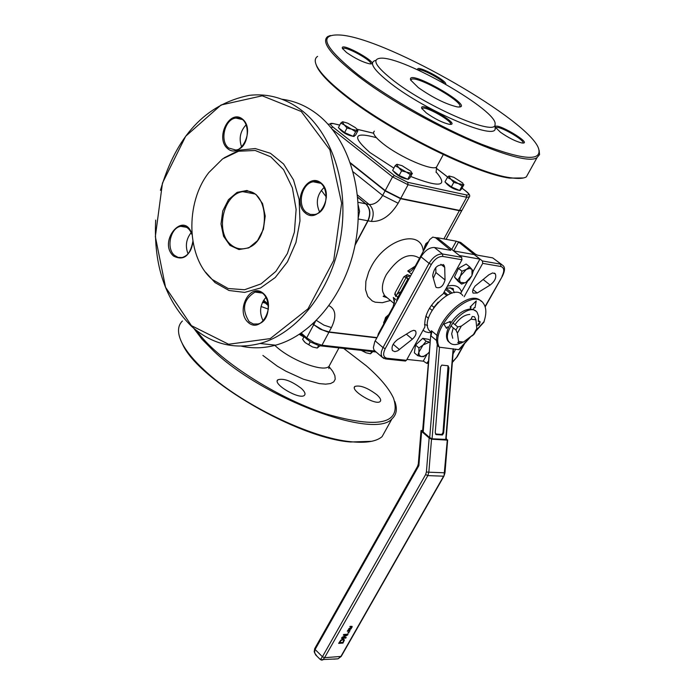 <?xml version="1.0" encoding="UTF-8"?>
<svg xmlns="http://www.w3.org/2000/svg" width="695" height="695" viewBox="0 0 695 695"><rect width="100%" height="100%" fill="white"/><g stroke="black" fill="none" stroke-linecap="round" stroke-linejoin="round"><path stroke-width="1.04" d="M460.507 293.637L467.639 281.206M446.216 288.286L452.141 293.116M453.774 251.043L459.508 255.621M433.663 307.65L438.224 302.099M460.385 343.061L463.487 342.044L474.442 333.748M425.835 316.103L428.459 318.284M444.157 292.013L447.676 294.88M476.883 329.387L475.927 319.83L474.511 316.79L472.296 316.486L471.028 319.161L461.315 326.12L457.727 326.919L455.963 330.082L457.406 333.122L458.561 341.445L458.318 342.774L457.71 342.574M429.519 308.215L431.995 310.265M443.592 293.029L446.581 295.479M431.465 305.261L433.923 307.286M453.653 250.947L458.561 242.025L456.268 241.2L451.741 249.418M502.389 276.193L502.337 276.28C504.987 270.911 505.195 267.332 502.963 265.542L492.668 257.871L477.482 255.169L475.319 254.083L460.62 242.407L458.561 242.025L482.399 260.964L482.721 263.362L464.147 296.756M437.355 237.925L461.654 257.332L442.498 253.988L442.819 256.438L461.975 259.756L461.654 257.332M437.459 237.725L456.268 241.2M408.999 278.851L407.826 278.669L409.164 278.547M404.759 360.974L406.445 360.305L424.871 326.945C423.924 315.009 430.005 303.984 443.123 293.881L461.975 259.756M397.123 300.64L393.335 297.486L394.413 302.907M377.628 336.397L378.384 333.739L393.118 306.704L394.56 300.727L393.335 297.486M492.668 257.871L501.582 264.447M460.62 242.407L458.014 241.695M375.656 351.618L373.971 349.95L373.363 347.665L374.77 341.679L421.014 256.82C425.01 250.435 429.475 247.324 434.418 247.498L450.812 250.33L435.557 237.786L437.676 238.177M433.341 278.278L435.904 272.527L435.756 267.506M450.881 325.877L455.963 330.082M428.268 361.287L426.687 363.294L423.307 361.061M355.188 244.484L367.829 220.775C370.791 213.93 370.079 208.274 365.683 203.8L357.708 197.363M376.82 337.883L328.014 332.088L320.021 329.065L312.741 324.026M350.358 162.778L385.238 190.578L400.746 198.396L459.491 210.403L461.94 210.35L462.227 209.812M397.896 297.139L396.211 295.74M408.373 279.998L406.236 277.366L410.102 275.707L407.209 274.681L403.847 276.81L395.116 292.856L394.769 294.541L395.994 296.157M411.562 274.151L407.739 271.015L409.147 271.51L411.006 271.007L414.646 267.219L429.719 239.558L432.794 237.099L435.557 237.786M395.116 292.856L395.776 296.591L406.219 277.409L403.847 276.81M407.826 278.669L406.236 277.366L407.209 274.681M396.046 296.07L395.776 296.591M397.844 299.319L397.088 298.694L407.618 279.381M355.041 245.213L368.055 220.81L371.399 221.436C381.468 221.922 390.39 215.85 398.148 203.235L400.581 198.701L459.334 210.689L443.888 238.906M376.977 337.596L329.091 331.941L331.419 327.588C336.641 316.659 335.85 309.371 329.056 305.722M343.747 348.464L366.361 365.857C380.026 377.733 389.087 388.54 393.561 398.261C401.649 423.82 379.105 429.041 325.92 413.933C275.906 397.531 216.293 358.985 196.85 330.811M261.059 306.504L268.487 309.162M301.291 388.357C291.413 380.938 283.603 378.08 277.861 379.783C272.084 383.953 299.988 400.251 304.445 395.299C305.774 393.857 304.723 391.546 301.291 388.357M376.812 394.708C367.438 387.723 360.14 384.961 354.919 386.429C349.533 390.182 376.021 405.984 380.156 401.484C381.416 400.12 380.304 397.861 376.812 394.708M316.017 64.348L316.929 66.729C320.577 74.235 330.464 84.277 346.579 96.848C390.938 131.911 476.518 174.202 509.756 178.085L523.404 177.972M241.634 147.027C238.689 138.618 240.209 131.173 246.195 124.718M319.613 212.071C315.469 202.758 316.981 194.53 324.165 187.389M263.17 320.934C258.983 312.394 259.939 304.497 266.037 297.252M188.076 253.91C185.07 246.169 186.112 239.063 191.186 232.59M315.408 321.516L313.801 324.522L314.687 325.251L322.593 329.951L329.091 331.941M313.801 324.522L312.976 323.809M462.071 210.099L461.775 210.637L459.334 210.689M400.581 198.701L385.082 190.882L382.65 195.434C378.766 201.767 374.301 204.782 369.245 204.495L365.9 203.844C370.296 208.318 371.017 213.973 368.055 220.81M365.9 203.844L357.69 197.215M350.567 163.36L385.082 190.882M452.766 322.828L457.727 326.919M375.882 60.343C368.341 62.124 373.397 69.908 391.042 83.695C427.034 111.687 497.055 141.224 495.153 128.262L495.127 127.428M393.943 80.933C428.919 108.064 496.864 136.819 495.031 124.327C498.801 111.322 403.074 56.069 380.512 58.206C371.321 59.153 375.804 66.729 393.943 80.933M421.987 108.802L422.317 108.359C425.575 105.718 453.878 121.92 450.334 124.396M426.322 112.946C434.783 118.897 442.411 122.676 449.222 124.301C463.626 126.134 418.677 100.054 421.743 108.359L426.322 112.946M495.909 128.01L496.204 127.663C499.166 125.282 525.88 140.738 522.822 143.066M500.409 132.215C508.558 137.888 515.733 141.476 521.936 142.979C534.915 144.699 493.033 120.096 495.657 127.533L500.409 132.215M410.832 80.368L411.37 79.395C416.878 74.99 466.64 103.659 459.247 106.987M418.329 87.622C432.829 97.726 445.747 104.137 457.084 106.874C479.906 109.732 405.793 66.946 410.693 80.09L418.329 87.622M418.208 70.082L418.381 69.926C420.475 67.988 441.09 78.691 444.131 83.287M445.756 84.199C447.215 80.49 414.88 63.714 417.877 69.752L417.99 69.978M342.696 48.867L342.974 48.502C345.902 45.948 373.667 61.464 370.522 63.897M346.527 52.49C355.041 58.432 362.729 62.211 369.601 63.827C383.014 65.391 339.334 40.623 342.444 48.433L346.527 52.49M358.064 74.713C322.697 46.278 317.363 33.091 342.044 35.167C390.051 40.058 530.007 120.834 538.616 148.643C542.161 161.553 523.205 160.102 481.739 144.299C442.037 128.349 389.808 98.985 358.064 74.713M330.351 35.523L327.719 36.557C320.864 41.743 330.655 54.67 357.082 75.355C413.282 119.384 524.56 169.285 537.131 157.461L539.537 154.62L539.155 150.311M529.034 172.039L526.332 176.904C523.396 178.572 518.218 178.867 510.816 177.781C477.369 173.854 391.111 131.233 346.414 95.919C330.177 83.252 320.221 73.14 316.546 65.591C314.522 61.23 314.87 58.154 317.598 56.364M205.555 272.162L214.972 282.552L229.029 290.501L244.675 292.395L260.555 287.973L275.263 277.514L287.443 261.885L295.957 242.451L299.971 220.975L299.119 199.456L293.481 179.875L283.612 164.02L270.451 153.282L255.221 148.556L239.315 150.163L224.103 157.852M212.418 279.607L228.151 288.512L244.588 289.737L261.051 283.881L275.837 271.415L287.365 253.553L294.393 232.139L296.122 209.43L292.387 187.85L283.595 169.684L270.737 156.801L255.187 150.476L238.594 151.232L222.617 158.877L208.839 172.551C184.818 203.053 186.555 258.019 212.418 279.607M249.218 321.759C241.426 309.318 243.363 299.432 255.03 292.091C270.346 287.504 273.483 320.699 258.01 323.974L253.388 324.018L249.218 321.759M248.211 322.445C261.251 334.33 276.723 304.923 263.353 293.438C250.2 281.814 235.075 311.004 248.211 322.445M306.339 212.375C296.774 205.312 301.743 183.202 313.254 181.786C329.308 177.998 330.716 212.036 314.583 214.494L310.248 214.399L306.339 212.375M305.331 213.052C318.892 224.607 334.947 194.087 321.029 182.967C307.338 171.691 291.648 201.967 305.331 213.052M230.948 244.718C214.833 232.269 223.269 194.053 242.755 191.664C269.808 185.2 272.44 244.084 245.222 248.515C239.957 249.557 235.205 248.297 230.948 244.718M229.949 245.387L238.941 249.548L248.784 247.88L257.532 240.661L263.405 229.281L265.212 216.041L262.562 203.6L256.029 194.487L246.934 190.482L237.108 192.35L228.499 199.656L222.765 210.941L221.01 223.981L223.564 236.257L229.949 245.387M228.664 148.009C219.359 141.181 224.728 118.897 235.909 118.072C251.138 115.188 250.982 148.461 235.744 150.016L228.664 148.009M227.665 148.652C240.453 159.555 255.647 129.609 242.538 119.132C229.628 108.498 214.764 138.201 227.665 148.652M192.854 241.356C192.011 250.096 188.441 255.482 182.151 257.532L178.146 257.419L174.532 255.404C165.923 248.575 170.353 227.708 180.735 226.335C185.965 225.693 189.718 228.455 191.985 234.641M191.933 234.024C183.888 209.673 157.417 241.704 173.541 256.064C183.445 261.051 189.891 256.194 192.88 241.478M191.429 325.651L165.54 287.235L155.341 236.613L162.465 183.072L185.678 136.255L221.053 104.988L262.241 95.806L301.248 111.487L329.864 149.781L341.627 203.192L333.739 260.33L307.998 308.823L270.233 338.604L228.603 344.251L191.429 325.651M155.689 220.098C153.439 265.151 165.436 300.605 191.664 326.459C211.662 344.19 234.432 349.872 259.965 343.495C297.26 333.339 330.794 291.057 340.211 239.931C349.698 188.832 333.635 135.49 302.256 110.835C286.019 98.308 268.296 93.165 249.097 95.38C205.737 104.241 176.191 135.899 160.449 190.343M281.875 99.229C294.767 100.888 306.704 106.005 317.693 114.579C348.977 139.07 364.988 191.942 355.553 242.581C346.188 293.247 312.785 335.12 275.611 345.172C263.978 348.308 252.554 348.638 241.347 346.162M180.683 340.15L182.855 344.859C199.474 380.99 298.442 438.337 350.558 441.994L371.582 441.316M386.385 428.911L382.085 436.651C376.403 441.507 366.187 443.21 351.435 441.768C311.264 438.389 239.966 403.899 204.191 370.035C193.966 360.549 186.72 351.844 182.472 343.903C177.225 333.774 177.199 326.137 182.394 321.012M193.723 328.275L202.115 339.342L213.93 351.27C264.456 399.304 374.501 439.787 391.98 418.833C396.576 414.759 397.514 408.973 394.795 401.458M406.931 359.419L423.246 361.165L427.069 354.285M435.687 286.514L432.646 275.837C434.08 267.393 437.885 263.874 444.062 265.264L444.713 267.384L445.035 279.929L435.904 272.527L445.035 279.929C443.297 286.201 440.309 288.686 436.086 287.391L435.687 286.505M411.049 331.28L413.751 330.299L415.627 331.115C416.653 333.557 415.567 336.25 412.361 339.203L397.688 350.81L394.847 351.653L392.458 350.575C391.155 346.935 392.901 343.234 397.714 339.481L411.049 331.272M412.361 339.203L406.367 334.156L412.361 339.203M473.234 271.128L479.906 259.113L474.207 254.579L453.826 250.947M459.56 255.534L479.906 259.113M450.629 293.594L445.565 289.467M455.738 349.107L453.053 353.894M488.915 274.76L492.651 272.927L495.318 273.83C496.647 277.505 494.918 281.249 490.123 285.063L477.213 293.021L473.06 293.108L472.609 291.761L473.052 289.294L475.093 286.079L488.915 274.76M473.469 334.834L471.497 336.267M452.749 338.274L451.663 333.826L453.262 327.849M455.008 324.678C459.63 318.136 464.555 314.722 469.794 314.435M476.657 325.547L477.621 325.677L479.281 324.478L480.193 321.855L478.282 321.455L478.62 316.355L477.196 312.498C469.377 300.162 439.909 331.107 449.118 342.018C451.602 345.067 455.52 345.406 460.872 343.043M479.09 323.714L477.856 324.339L479.185 322.932L479.09 323.714M478.438 320.699L480.019 321.707M481.296 301.387C468.334 286.505 428.007 328.361 438.171 346.24L439.31 347.196C428.745 328.361 472.296 285.445 483.494 303.507C486.248 307.468 486.57 313.002 484.45 320.1L483.859 322.237L476.353 330.533M316.937 656.184L314.713 653.048L314.774 648.522L417.469 466.536L418.859 465.676L418.338 463.678L421.022 430.587M422.656 430.448L421.031 430.535L421.63 431.43L429.163 437.998L426.4 472.009L425.627 474.572L427.825 475.606L428.841 472.2L426.4 472.009M470.558 336.945L459.03 349.707L439.31 347.196M437.277 335.615L431.977 331.202L431.004 335.92L436.92 340.863M431.977 331.202L431.395 330.733L430.761 334.868L423.212 431.942L422.603 431.048L430.761 334.868M462.801 295.653C453.305 280.806 418.208 317.589 429.371 330.742L431.456 332.67M341.297 656.262L443.949 476.11L444.982 472.809L428.841 472.2L431.526 439.197L447.293 440.135L444.018 475.988M446.19 438.337L447.293 440.135M321.394 660.111L322.732 659.946L324.574 657.696L322.428 656.732L320.378 659.59M338.022 658.817L341.21 656.41L324.574 657.696L427.825 475.606L443.61 476.188L340.854 656.54L337.961 658.834L333.843 659.138M349.22 632.111L347.9 633.023L349.22 632.111M349.793 631.103L347.318 631.242L347.769 630.443L349.099 629.253L349.455 629.861L351.166 628.697L349.316 630.269L349.046 630.747L350.028 630.686L349.793 631.103L349.403 630.721M341.506 638.331L342.088 637.315L346.744 634.935L343.321 635.134L343.704 634.466L348.03 634.214L347.57 635.013L342.487 637.628L346.214 637.402L345.832 638.071L341.506 638.331M343.234 638.983L344.416 639.973L342.974 643.092L338.647 643.37L340.785 640.182L343.234 638.983M351.696 627.376L351.818 626.803L349.846 626.786L350.08 626.369L352.174 626.438L351.974 627.359L351.279 628.202L348.803 628.619L351.696 627.376M423.212 431.942L429.71 437.607L432.073 438.806L446.103 439.405M437.329 343.799L429.71 437.607M435.235 432.516L440.56 366.995L441.777 365.101L448.075 365.77L448.953 367.881L443.653 433.055L442.446 434.983L436.13 434.592L435.235 432.516M431.526 439.197L429.163 437.998M447.302 326.989L448.631 327.163L451.081 322.706L449.787 322.532L450.43 321.368L443.897 324.148L446.538 328.37L447.302 326.989M450.43 321.368L443.888 324.139L446.538 328.37M449.787 322.523L451.081 322.706M470.098 307.042L476.24 300.909L470.098 307.042L471.071 307.181L470.029 309.04L471.054 307.181M470.029 309.04L473.165 309.457L474.181 307.633L474.989 307.755L476.249 300.918M451.072 322.697C456.876 314.435 463.191 309.883 470.02 309.032M473.165 309.449L475.554 310.978M449.596 342.6L447.98 341.071C445.825 337.796 446.034 333.157 448.614 327.163M344.416 639.973L343.886 639.452L343.73 640.164M342.531 642.432L338.969 642.797M342.974 643.092L342.444 642.58M342.887 642.415L343.756 640.399L342.8 639.73L340.932 640.634L339.551 642.623L342.887 642.415M343.495 639.843L342.235 639.218M346.744 634.935L346.223 634.422L343.643 634.57M345.363 637.454L341.827 637.767M347.179 634.266L346.562 634.752M345.832 638.071L345.302 637.558M347.57 635.013L347.04 634.5M448.058 365.761L443.002 432.49L441.794 434.418L435.478 434.028L436.13 434.592M348.942 629.279L349.455 629.861M348.438 629.905L347.839 630.808L348.977 630.4L349.142 629.774L348.256 629.731M348.725 632.98L348.212 632.476M388.826 314.583L385.569 317.441L384.865 319.7M384.795 320.039L385.603 317.884L388.766 314.696M423.055 344.989L426.148 341.193L429.606 342.114L423.055 344.989L418.85 352.235L418.963 347.943L423.055 344.989M428.989 352.374L427.729 353.685L428.989 352.356M421.205 356.57L417.738 355.675L418.85 352.235L419.198 355.188L421.205 356.57L423.993 356.161L427.729 353.685L423.672 356.631L421.205 356.57M418.963 347.943L415.558 345.076L414.35 352.808L417.738 355.675M415.558 345.076L422.742 338.335L426.148 341.193M422.742 338.335L428.659 339.351L429.962 340.446M414.611 351.131L415.541 345.224M415.671 344.972L422.221 338.821M423.403 338.448L426.495 338.978M428.598 241.617L425.905 243.606L424.576 246.89M424.532 247.133L428.572 241.669M471.966 269.408L473.252 271.163L471.992 275.333L471.966 269.408L469.62 268.409L466.328 269.417L469.646 266.837L471.966 269.408M471.749 275.88L469.229 279.772L465.928 282.352L471.749 275.88M461.593 284.116L460.281 282.396L465.033 282.804L465.928 282.352L461.593 284.116L458.118 281.31L454.452 277.027L458.474 268.366L461.966 271.18L466.328 269.417L460.464 275.924L461.966 271.18M457.935 279.842L460.464 275.924L459.482 279.677L460.281 282.396L454.452 277.027M458.474 268.366L466.145 264.039L469.646 266.837M456.363 279.26L455.26 277.965M454.912 276.037L458.439 268.435M458.535 268.331L464.894 264.743M388.583 315.017L384.874 319.9L383.666 322.584L383.796 323.809M383.666 322.584L384.213 323.045M428.511 241.782L424.688 246.821L423.568 250.843M423.472 249.583L424.011 250.026M406.288 172.065L401.58 170.866L398.704 167.643L406.288 172.065L411.692 173.263L410.259 174.619L406.288 172.065M395.108 165.784L396.576 164.446L398.704 167.643L395.108 165.784L392.632 170.423L399.104 175.514L401.58 170.866M408.677 178.91L409.928 177.877L412.404 173.263L411.692 173.263L411.006 171.361L401.997 165.662L397.097 164.307M408.851 178.563L407.774 179.249L410.259 174.619M407.774 179.249L399.104 175.514M408.46 179.31C401.979 178.354 396.862 175.514 393.118 170.805M458.283 183.558L453.774 182.411L450.933 179.275L458.283 183.558L463.357 184.679L462.071 186.017L458.283 183.558M447.38 177.46L448.701 176.139L450.933 179.275L447.38 177.46L444.948 181.942L451.333 186.903L453.774 182.411M462.071 186.017L459.621 190.491L461.489 189.118L463.921 184.653L463.357 184.679L462.748 183.002L453.783 177.277L449.161 176M459.621 190.491L451.333 186.903M460.333 190.178L460.133 190.552C453.905 189.544 448.979 186.773 445.347 182.246M351.661 129.218L346.996 128.002L344.233 124.883L351.661 129.218L357.134 130.53L355.614 131.763L351.661 129.218M340.767 123.119L342.322 121.894L344.233 124.883L340.767 123.119L338.387 127.698L344.607 132.597L346.996 128.002M355.614 131.763L353.216 136.342L355.571 135.186L357.951 130.625L357.134 130.53L356.544 128.714L355.197 127.524L347.813 123.224L342.817 121.79M353.216 136.342L344.607 132.597M354.276 136.09L354.085 136.463C347.596 135.464 342.548 132.684 338.952 128.141M303.958 336.866L302.603 339.395L305.305 342.705L303.819 341.132M308.693 344.737L312.663 347.014L305.305 342.705L308.693 344.737L310.231 341.853M316.911 347.978L312.663 347.014L317.311 348.013L319.856 345.832M318.623 345.571L317.311 348.013M262.432 302.403L265.273 302.977M265.351 303.046L262.423 302.421M361.939 350.454L366.083 352.808L361.339 350.393M370.114 353.729L366.083 352.808L370.548 353.772L372.781 351.644M371.764 351.531L370.548 353.772M427.581 325.408L424.532 324.53M423.038 330.264L425.557 331.854L428.659 332.584L431.473 332.523L429.371 330.742M450.073 287.704L453.14 290.032L454.434 292.664M461.602 292.082C459.508 286.253 454.773 284.29 447.38 286.184M450.36 249.618L450.004 250.269M471.028 319.161L475.927 319.83M457.406 333.122L461.315 326.12M463.487 342.044L458.561 341.445M476.987 328.188L473.104 335.12M428.155 362.625L427.555 362.555M457.345 356.552L452.393 362.06M485.171 306.903L502.337 276.28L485.058 306.547M463.913 344.277L456.954 356.7M482.399 260.964L500.617 264.152L500.93 266.524C504.266 267.688 504.622 270.946 502.007 276.306M482.721 263.362L500.93 266.524M434.418 247.498L442.498 253.988C437.563 253.831 433.089 256.95 429.076 263.353L431.317 264.474C434.757 258.992 438.597 256.307 442.819 256.438M421.014 256.82L429.076 263.353L382.997 347.57L385.221 348.655L431.317 264.474M385.256 358.898L386.959 358.238C383.258 357.282 382.676 354.085 385.221 348.655M375.178 340.889L382.997 347.57L381.442 351.505L381.155 354.354L382.05 357.1L383.935 358.507M406.445 360.305L386.959 358.238M358.272 217.709L359.558 211.323L358.229 205.26M365.683 203.8L358.081 202.297M358.229 218.977L367.829 220.775M326.459 197.215L321.307 190.3M320.386 345.91L321.959 345.233L314.253 342.713L306.695 337.857L306.79 339.351M375.022 351.071L321.959 345.233L328.935 332.227M313.654 324.817L306.695 337.857L301.274 333.105M268.444 304.367L263.648 300.179M461.94 210.35L469.116 197.241C470.489 195.886 469.481 193.896 466.102 191.29L465.772 191.09C469.429 194.122 469.629 195.399 466.371 194.93L466.684 197.258L469.394 196.807M466.371 194.93L407.757 182.333L408.069 184.74L466.684 197.258L459.491 210.403M407.757 182.333L394.456 175.592L392.545 176.877L408.069 184.74L400.746 198.396M394.456 175.592L332.896 127.02L331.22 127.906M332.375 129.339L392.545 176.877L385.238 190.578M332.896 127.02C329.395 124.031 329.473 122.876 333.113 123.536L328.083 124.292M333.113 123.536L339.725 125.126M357.03 129.27L373.458 133.214M436.234 168.207L447.702 177.095M462.001 188.171L465.772 191.09M376.403 137.688C353.764 131.451 351.601 136.402 369.931 152.535L393.865 168.112M410.676 176.469C440.248 188.006 448.701 186.495 436.052 171.952M387.506 298.025L384.491 295.505L382.797 291.839C381.685 286.931 382.849 281.206 386.272 274.664C398.235 257.306 409.329 251.825 419.554 258.21M415.228 266.142L407.739 271.015M423.281 251.373C421.63 228.412 385.256 238.811 371.008 267.106L368.706 271.91L365.874 281.301L365.553 289.728L367.751 296.461L372.242 300.935L375.231 302.203L382.346 302.699L390.451 300.483M262.901 355.44L277.305 366.169L285.819 371.156L303.489 379.235L319.335 383.605L325.66 384.153L330.533 383.562L333.765 381.876L335.225 379.192L334.868 375.63L332.74 371.356L328.952 366.552M330.151 364.215L328.978 366.395C323.583 372.589 291.222 360.496 275.95 346.388L274.499 345.05M299.345 334.391L303.88 337.006M437.381 165.54L436.547 167.078C432.229 171.152 399.634 157.001 383.127 143.752C375.031 137.28 372.112 133.075 374.353 131.147M331.419 327.588L323.966 325.147L316.477 320.456M353.164 171.856L382.65 195.434L398.148 203.235M371.399 221.436C374.362 214.616 373.641 208.969 369.245 204.495L357.473 195M444.713 267.384L440.891 264.291M399.469 349.62L393.17 344.268M490.123 285.063L483.112 279.451M477.213 293.021L472.947 289.58M478.725 320.734L479.871 321.663M425.627 474.572L322.428 656.732L315.096 649.486L418.859 465.676L421.63 431.43M432.073 438.806L439.509 347.213M453.123 348.803L445.73 439.622M458.77 349.594L469.533 337.683M476.744 329.708L484.137 321.524M351.757 626.742L351.305 626.299M342.8 639.73L342.27 639.218M448.953 367.881L448.301 367.325M442.446 434.983L441.794 434.418M443.653 433.055L443.002 432.49M446.338 288.06C452.158 287.921 454.417 288.477 453.105 289.737L450.525 287.904M461.749 342.948L458.318 342.783M476.987 329.152L474.086 334.252M426.687 363.294L428.094 363.442M464.729 343.373L457.284 356.648L452.358 362.425M405.559 361.053L386.072 358.994L382.05 357.1L374.257 350.41M300.362 333.722L310.344 341.914L319.135 345.693L376.117 352.009M268.574 305.87L263.11 301.083M373.476 133.188L356.995 129.227M339.742 125.091L333.035 123.484M465.893 191.125L462.027 188.128M447.736 177.06L436.243 168.155M394.265 303.663L384.491 295.505L383.136 296.374L387.193 297.755M435.209 237.542L437.016 237.872M400.207 292.074L396.932 294.246M328.9 368.645L328.978 366.395L338.943 347.934M436.121 172.447L436.547 167.078L443.28 154.603M461.775 210.637L446.068 239.315M495.031 124.327L495.153 128.262M422.039 108.889L422.317 108.359M495.961 128.097L496.204 127.663M450.395 123.371L451.072 122.12M410.849 80.394L411.37 79.395M342.748 48.945L342.974 48.502M526.332 176.904L537.131 157.461M509.756 178.085L510.816 177.781M316.929 66.729L316.546 65.591M213.391 280.441L214.972 282.552M261.728 292.995L255.03 292.091M320.308 183.219L313.254 181.786M254.083 193.818L242.755 191.664M241.947 119.462L235.909 118.072M186.538 227.291L180.735 226.335M275.611 345.172L259.965 343.495M354.919 386.429L354.415 387.367M277.861 379.783L277.296 380.834M350.558 441.994L351.435 441.768M182.855 344.859L182.472 343.903M391.98 418.833L382.085 436.651M444.062 265.264L443.089 264.474M415.627 331.115L414.932 330.525M495.318 273.83L494.432 273.118M417.556 466.397L418.329 463.834M444.982 472.809L447.649 439.97M337.935 658.843L320.473 659.677L315.773 655.029M315.712 654.942L314.183 651.771L314.687 648.67M453.47 348.847L446.094 439.457M447.98 341.071L449.118 342.018M458.995 349.715L470.498 336.988M476.379 330.49L483.981 322.072M423.993 356.161L423.429 356.665M456.155 279.016L455.607 278.573M460.533 189.822L460.133 190.552M354.476 135.725L354.085 136.463"/></g></svg>
